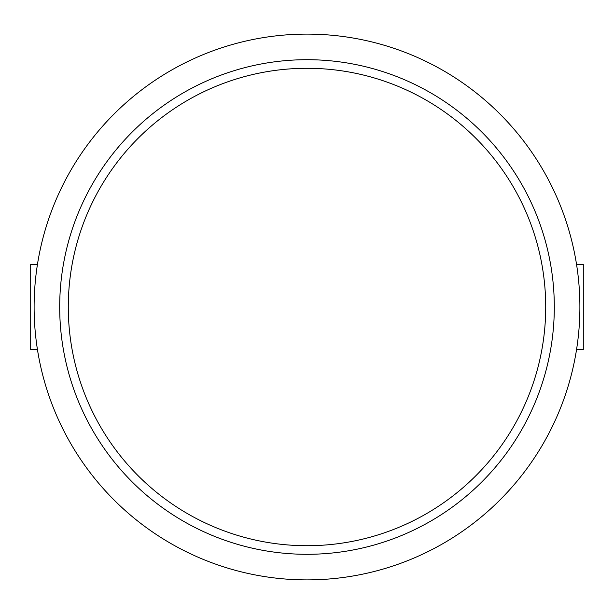 <?xml version="1.0" encoding="UTF-8"?>
<svg xmlns="http://www.w3.org/2000/svg" width="614" height="614" viewBox="0 0 614 614"><rect width="100%" height="100%" fill="white"/><g stroke="black" fill="none" stroke-linecap="round" stroke-linejoin="round"><path stroke-width="0.92" d="M545.716 307A238.716 238.716 0 0 1 307 545.716A238.716 238.716 0 0 1 68.284 307A238.716 238.716 0 0 1 307 68.284A238.716 238.716 0 0 1 545.716 307M307 554.304A247.304 247.304 0 0 0 554.304 307A247.304 247.304 0 0 0 307 59.696A247.304 247.304 0 0 0 59.696 307A247.304 247.304 0 0 0 307 554.304M307 34.108A272.892 272.892 0 0 1 579.892 307A272.892 272.892 0 0 1 307 579.892A272.892 272.892 0 0 1 34.108 307A272.892 272.892 0 0 1 307 34.108M37.462 264.358L30.7 264.358L30.7 349.642L37.462 349.642M576.538 264.358L583.3 264.358L583.3 349.642L576.538 349.642"/></g></svg>
